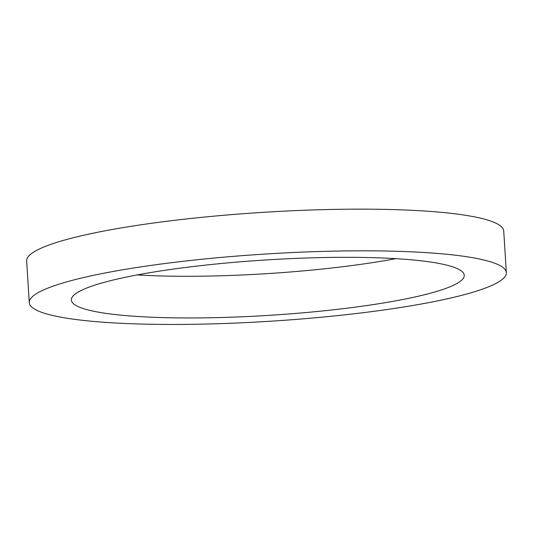 <?xml version="1.0" encoding="UTF-8"?>
<svg xmlns="http://www.w3.org/2000/svg" width="533" height="533" viewBox="0 0 533 533"><rect width="100%" height="100%" fill="white"/><g stroke="black" fill="none" stroke-linecap="round" stroke-linejoin="round"><path stroke-width="0.8" d="M158.001 317.455A196.83 27.743 176.4 0 0 360.834 306.382A196.83 27.743 176.4 0 0 464.256 275.275A196.83 27.743 176.4 0 0 266.067 259.951A196.83 27.743 176.4 0 0 71.369 299.992A196.83 27.743 176.4 0 0 158.001 317.455M137.148 274.935A196.83 27.743 176.4 0 0 155.383 275.781A196.83 27.743 176.4 0 0 395.852 258.658M134.469 323.844A239.011 33.686 176.4 0 0 380.762 310.399A239.011 33.686 176.4 0 0 506.35 272.63A239.011 33.686 176.4 0 0 265.694 254.014A239.011 33.686 176.4 0 0 29.275 302.644A239.011 33.686 176.4 0 0 134.469 323.844M506.35 272.63L503.725 230.956A239.011 33.686 176.4 0 0 263.075 212.341A239.011 33.686 176.4 0 0 26.65 260.97L29.275 302.644"/></g></svg>
